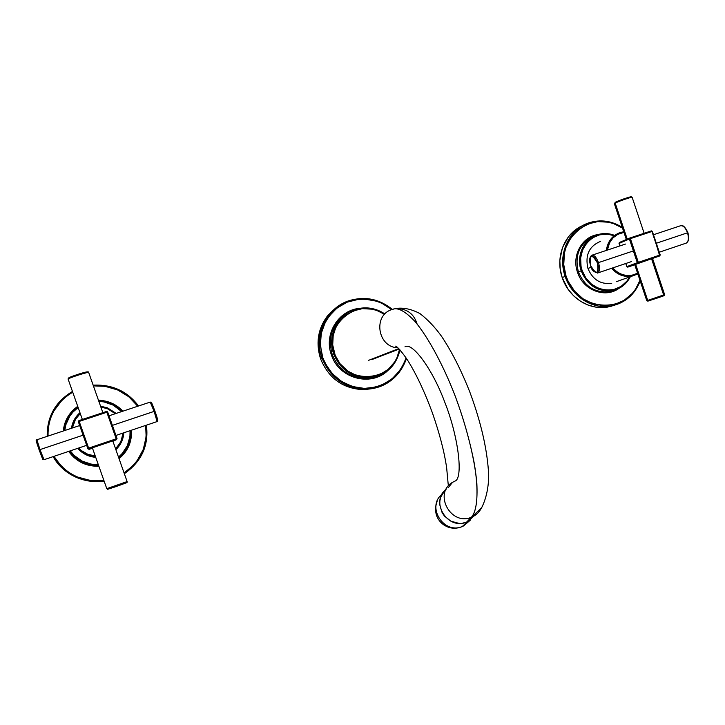 <?xml version="1.0" encoding="UTF-8"?>
<svg xmlns="http://www.w3.org/2000/svg" width="725" height="725" viewBox="0 0 725 725"><rect width="100%" height="100%" fill="white"/><g stroke="black" fill="none" stroke-linecap="round" stroke-linejoin="round"><path stroke-width="1.09" d="M462.251 526.504L475.555 514.623L462.251 526.504C443.655 534.697 426.209 506.594 441.996 494.305C426.209 506.594 443.655 534.697 462.251 526.504L463.565 525.933L462.251 526.504M470.489 520.033L463.565 525.933L470.489 520.033M462.74 523.124L466.592 522.109C447.552 530.473 429.825 501.528 446.192 489.203C429.825 501.528 447.552 530.473 466.592 522.109L470.108 520.296M459.967 527.392C455.572 528.715 451.258 528.48 447.008 526.667C438.87 522.517 435.063 515.973 435.571 507.038C435.063 515.973 438.87 522.517 447.008 526.667C452.038 528.697 457.085 528.679 462.133 526.613L463.565 525.933L472.763 516.653C476.524 514.795 479.352 512.022 481.219 508.343C479.352 512.022 476.524 514.795 472.763 516.653L471.404 517.242L466.592 522.109L481.717 507.591C486.248 498.419 488.577 487.635 488.695 475.228C487.499 450.587 481.273 423.038 470.027 392.587C461.372 370.529 451.865 351.752 441.498 336.237C434.882 327.084 427.678 319.517 419.893 313.544C411.039 308.904 402.81 307.255 395.225 308.605M468.577 521.202L464.009 525.489L468.577 521.202M387.657 370.747C370.593 387.114 338.711 378.459 331.361 354.806L332.222 354.498C327.483 336.862 332.467 323.078 347.184 313.164C332.467 323.078 327.483 336.862 332.222 354.498L331.361 354.806C323.64 334.279 338.421 310.409 359.156 308.406M399.384 349.93L396.91 357.824L394.681 361.947L388.265 369.342L380.036 374.472L370.638 376.955L360.796 376.556L356.002 375.26L347.801 371.082L340.016 363.705L335.204 355.35L332.712 344.955L333.192 335.539L335.757 327.564L338.049 323.413L344.611 316.037L352.939 310.998L362.391 308.651L372.197 309.185L376.955 310.536L383.788 313.934C358.957 296.072 322.96 324.111 334.515 353.519L333.654 353.827C340.324 369.877 352.105 377.906 369.016 377.906C385.7 375.74 396.022 366.415 399.992 349.912C396.013 366.388 385.691 375.731 369.016 377.906C352.105 377.906 340.324 369.877 333.654 353.827L332.222 354.498C338.847 370.457 350.565 378.432 367.376 378.432L376.266 376.638L367.376 378.432C350.565 378.432 338.847 370.457 332.222 354.498L334.515 353.519C344.42 386.788 395.778 382.619 399.484 349.35M333.654 353.827C326.975 335.657 337.687 314.342 355.468 309.312C365.717 306.467 375.351 307.907 384.368 313.626C375.296 307.871 365.663 306.43 355.468 309.312C337.687 314.342 326.975 335.657 333.654 353.827M367.376 378.432L369.016 377.906C375.278 377.48 380.969 375.478 386.099 371.907M444.933 490.363L440.791 496.997L439.876 500.866L439.794 504.881L442.123 512.657L444.443 516.064L450.877 521.175L458.726 523.314M404.985 346.804C412.434 341.783 432.852 369.723 444.86 402.447C457.665 434.547 463.166 474.594 455.971 480.621L452.572 482.306C433.133 493.308 450.714 526.232 471.404 517.242C475.881 512.276 477.693 500.857 476.832 482.986C474.621 457.756 465.677 423.599 454.774 394.998C443.763 366.487 428.575 337.651 415.081 321.592C405.157 311.043 397.527 307.001 392.216 309.475L393.657 309.067L392.216 309.475C397.527 307.001 405.157 311.043 415.081 321.592C428.575 337.651 443.763 366.487 454.774 394.998C463.193 417.328 469.664 439.957 474.177 462.885C479.089 491.822 477.222 511.071 471.404 517.242C450.714 526.232 433.133 493.308 452.572 482.306L448.141 487.78M396.638 308.596C407.078 308.723 413.903 313.862 417.102 324.012M397.907 347.746C377.544 347.52 372.596 314.877 392.216 309.475C372.596 314.877 377.544 347.52 397.907 347.746M399.194 349.042L371.735 359.645L399.194 349.042M606.336 250.424C607.677 241.244 612.435 235.235 620.6 232.408L623.745 231.773L620.6 232.408C612.435 235.235 607.677 241.244 606.336 250.424M623.962 232.408C614.673 234.184 609.145 240.075 607.369 250.08L609.634 242.639L613.142 237.782L617.854 234.302L623.962 232.408M616.359 281.681L632.091 276.098C624.116 277.412 617.301 274.802 611.646 268.268C617.301 274.802 624.116 277.412 632.091 276.098L637.474 274.086M612.679 267.924C620.201 275.826 628.512 277.593 637.601 273.225L631.602 275.373L625.757 275.446L620.038 273.697L617.356 272.156L612.679 267.924M611.728 283.321C600.617 284.635 592.697 279.696 587.957 268.495L591.228 267.181L587.957 268.495C584.912 255.182 589.144 246.11 600.653 241.298M614.211 235.253C608.656 233.233 603.182 233.024 597.79 234.637C583.969 238.543 575.831 255.843 581.187 270.797L582.103 270.47L585.873 278.038L591.518 284.182L598.506 288.351L606.227 290.172L613.975 289.502L621.071 286.411L626.88 281.182L629.662 276.959C620.111 297.06 588.782 292.991 582.103 270.47L581.187 270.797C587.413 285.577 597.871 292.175 612.534 290.598C620.41 288.894 626.337 284.272 630.306 276.733M582.103 270.47C574.336 249.699 594.138 227.904 613.586 235.534L607.496 234.229L599.747 234.809L592.597 237.818L586.706 243.011L582.592 249.926L580.643 257.946L581.033 266.356L582.103 270.47M597.962 234.592C582.166 236.531 571.445 255.617 577.508 272.237L578.414 271.911C584.613 286.602 595.017 293.163 609.607 291.595L614.22 290.208L609.607 291.595C595.017 293.163 584.613 286.602 578.414 271.911L577.508 272.237C583.027 290.272 605.203 298.6 618.887 288.423M578.414 271.911C574.408 255.363 579.384 243.564 593.331 236.513C579.384 243.564 574.408 255.363 578.414 271.911L581.187 270.797L578.414 271.911M619.467 288.115L612.534 290.598C597.871 292.175 587.413 285.577 581.187 270.797C575.831 255.843 583.969 238.543 597.79 234.637C603.272 233.015 608.755 233.214 614.256 235.235M687.508 232.797C688.977 237.999 688.587 241.425 686.348 243.074L685.759 243.274L686.348 243.074C688.587 241.425 688.977 237.999 687.508 232.797L656.315 243.247L687.508 232.797C685.406 227.469 682.986 225.149 680.231 225.847C682.986 225.149 685.406 227.469 687.508 232.797L687.508 232.797M687.808 232.725L688.161 233.912M688.578 236.432L688.424 235.163M646.772 300.667L648.503 300.938C663.33 295.945 665.613 295.61 664.607 294.631L647.706 300.413L635.607 264.19L647.706 300.413L646.763 300.648L648.621 300.911L647.706 300.413L664.607 294.631L652.518 258.381M663.611 294.876L651.539 258.707M648.558 300.929L647.742 301.138M664.118 295.601L649.237 300.721M650.044 300.467L651.014 300.159M655.889 298.546L657.194 298.102M663.665 295.7L663.194 295.836M597.454 273.062L597.926 272.899C599.829 271.34 600.01 267.915 598.469 262.613L632.445 251.24L598.469 262.613C596.349 257.157 594.083 254.72 591.673 255.3C594.083 254.72 596.349 257.157 598.469 262.613L597.472 262.976C591.7 253.442 589.452 254.348 590.748 265.694L590.748 265.694C596.467 275.246 598.705 274.34 597.472 262.976L598.469 262.613C600.01 267.915 599.829 271.34 597.926 272.899L597.454 273.062M590.748 265.694L589.787 260.764L590.449 257.058L591.917 256.088L594.572 257.638L597.028 261.788L598.333 266.737L598.062 270.96L596.811 272.473L595.624 272.473L593.603 270.987L590.685 265.731C589.017 260.873 589.353 257.393 591.673 255.3M615.181 203.091C618.543 201.314 631.946 196.729 632.137 197.273L632.137 197.273C631.946 196.729 618.543 201.314 615.181 203.091L627.234 239.132L615.181 203.091L614.365 203.698L615.597 202.139L615.181 203.091M616.205 201.849L615.607 202.139C619.766 199.964 635.327 194.953 630.351 197.39L630.795 197.155M71.467 428.285C72.364 422.149 75.201 416.947 79.958 412.67M100.557 406.19L107.409 407.831L116.19 413.413L107.409 407.831M115.302 413.703C111.278 409.997 106.466 407.767 100.857 407.033L107.572 408.773L115.302 413.703M80.258 413.513C75.926 417.518 73.297 422.34 72.382 427.977L75.445 419.413L80.258 413.513M123.83 432.789C123.368 439.35 120.712 444.987 115.882 449.672C120.712 444.987 123.368 439.35 123.83 432.789C123.359 439.359 120.703 444.987 115.882 449.672M95.573 456.904C88.441 456.315 82.487 453.46 77.711 448.34C82.487 453.46 88.441 456.315 95.573 456.904C88.459 456.315 82.505 453.46 77.711 448.34M78.617 448.032C83.103 452.726 88.649 455.391 95.256 456.016L87.761 454.258L81.418 450.615L78.617 448.032M115.565 448.784C119.978 444.389 122.443 439.151 122.96 433.079L121.356 440.12L119.77 443.392L115.565 448.784M95.709 457.303C89.266 456.813 83.792 454.358 79.306 449.953M122.498 411.311C117.06 405.538 110.336 402.058 102.316 400.871L98.582 400.562L102.316 400.871C110.327 402.067 117.06 405.547 122.498 411.311M77.865 406.734C70.823 411.845 66.392 418.434 64.552 426.508L63.927 430.795L64.552 426.508C66.392 418.434 70.823 411.845 77.865 406.734M64.779 430.505C65.776 421.044 70.225 413.377 78.137 407.504L72.881 412.163L69.908 415.969L65.875 424.642L64.779 430.505M98.854 401.342C107.962 401.831 115.565 405.248 121.682 411.583L113.109 405.103L103.974 401.922L98.854 401.342M69.419 451.14C76.569 460.828 86.293 465.613 98.6 465.468C86.311 465.595 76.578 460.819 69.419 451.14M118.782 457.919C127.401 450.615 131.424 441.443 130.872 430.414C131.415 441.416 127.392 450.587 118.782 457.919M130.083 430.677C130.554 441.244 126.694 450.053 118.501 457.112L122.172 453.587L127.364 445.621L129.929 436.55L130.083 430.677M98.31 464.662C86.511 464.716 77.149 460.121 70.243 450.859L74.14 455.436L82.007 461.055L91.241 464.154L98.31 464.662M122.942 411.166C116.426 404.287 108.261 400.635 98.455 400.218M77.72 406.344C69.102 412.552 64.298 420.772 63.311 430.994M98.6 465.477L88.767 464.453M68.685 451.385C76.025 461.535 86.085 466.492 98.881 466.266M119.054 458.68C127.99 451.131 132.113 441.643 131.424 430.224M154.126 411.392L157.098 421.569L154.126 411.392L112.393 425.367L154.126 411.392L150.22 402.094L154.126 411.392L154.923 411.147L154.126 411.392M152.032 405.755C150.7 400.535 151.67 402.33 154.923 411.147C157.996 420.418 158.413 422.566 156.174 417.618M155.386 412.471L154.923 411.147C149.894 398.243 152.042 403.444 150.292 402.067M68.132 379.157L68.123 379.157C67.334 378.396 88.876 371.445 88.695 372.514L102.841 412.679L88.695 372.514C88.876 371.445 67.334 378.396 68.123 379.157L82.36 419.467M68.766 377.915L68.087 378.967M68.694 378.051C67.987 377.326 87.961 370.91 87.553 371.979L87.444 371.907M87.118 371.907L86.556 371.979M82.378 372.994L80.983 373.393M69.582 377.435L69.056 377.716M92.365 447.814L106.793 488.677C108.777 489.076 104.019 490.49 115.067 486.892C130.029 481.563 126.712 482.796 127.12 481.581L106.783 488.659L92.365 447.814L106.783 488.659L107.925 489.185L106.783 488.659L127.12 481.581L112.792 440.909M126.494 482.741L108.034 489.167M113.091 487.562L115.937 486.593M118.9 485.56L121.7 484.563M125.697 483.077L126.213 482.868M44.017 459.704L39.984 449.609L83.094 435.181L39.984 449.609L36.921 439.767L39.984 449.609L39.141 449.917L39.984 449.609L44.017 459.704M40.473 451.494L40.002 450.162C43.899 461.852 43.609 461.771 39.141 449.917L39.621 451.267M42.15 456.514L41.796 455.418M36.975 443.492L37.328 444.597M138.502 405.991C127.401 391.21 112.284 384.268 93.153 385.165C112.239 384.277 127.355 391.219 138.502 405.991M72.464 391.428C55.299 401.831 46.889 416.803 47.216 436.35C46.935 416.766 55.354 401.795 72.464 391.428M48.022 436.078C47.768 417.002 55.997 402.366 72.718 392.162L66.954 395.932L61.924 400.309L53.922 410.858L51.112 416.83L49.164 423.11L48.131 429.59L48.022 436.078M93.416 385.899C112.085 385.075 126.857 391.853 137.741 406.245L128.896 396.811L117.686 389.968L104.935 386.298L93.416 385.899M53.17 456.614C64.897 475.111 81.889 483.285 104.128 481.146C82.695 484.228 61.978 473.062 53.17 456.614M124.347 473.697C141.602 461.626 148.96 445.449 146.414 425.167C148.933 445.431 141.574 461.608 124.337 473.697M145.671 425.421C148.108 445.25 140.904 461.082 124.075 472.927L132.892 465.731L137.125 460.719L143.323 449.319L146.142 436.758L145.671 425.421M103.856 480.385C82.106 482.406 65.477 474.395 53.967 456.351L60.927 465.713L65.839 470.19L71.331 473.96L77.303 476.959L90.244 480.448L96.96 480.874L103.856 480.385M116.607 439.604L112.928 441.289L116.607 439.604M78.916 420.609L78.327 421.696L78.916 420.609L79.197 421.415L78.916 420.609L106.53 411.456L106.838 412.253L107.681 411.999L106.53 411.456L78.916 420.609M78.327 421.696L79.197 421.415L78.345 421.733L87.77 448.44L88.93 448.974L88.631 448.132L87.77 448.44L88.631 448.132L88.93 448.974L87.77 448.44L88.93 448.974L116.471 439.667L117.033 438.543L116.19 438.815L116.471 439.667L116.19 438.815L88.631 448.132L79.197 421.415L106.838 412.253L116.19 438.815L117.033 438.543L107.681 411.999L106.838 412.253L106.53 411.456M89.084 449.355L87.952 448.82L89.084 449.355L92.501 448.195L89.084 449.355M116.471 439.667L88.93 448.974L116.471 439.667L117.033 438.543L107.273 411.519M116.19 438.815L106.838 412.253L79.197 421.415L88.631 448.132L116.19 438.815M622.304 227.451C611.646 220.799 600.536 219.249 588.981 222.802C568.853 229.1 557.317 254.457 565.138 276.406L566.044 276.08L568.255 281.49L574.599 291.196L583.072 298.818L593.032 303.784L603.717 305.733L614.329 304.554L624.071 300.349L632.254 293.444L635.571 289.139L639.967 280.312C629.581 315.067 576.901 313.019 566.044 276.08L565.138 276.406C571.672 296.389 591.981 309.512 610.93 306.05C624.896 303.186 634.647 294.821 640.184 280.956M566.044 276.08C552.314 240.075 593.222 206.462 622.512 228.067L613.667 223.653L608.42 222.203L597.708 221.614L587.368 224.143L578.169 229.617L570.811 237.646L565.872 247.642L564.431 253.143L563.751 264.652L566.044 276.08M621.361 302.615L610.93 306.05C591.981 309.512 571.672 296.389 565.138 276.406L562.201 277.584C568.699 297.449 588.89 310.49 607.74 307.047L614.066 305.379M582.954 225.466C564.503 233.187 554.978 256.958 562.201 277.584L565.138 276.406C557.317 254.457 568.853 229.1 588.981 222.802C600.508 219.222 611.61 220.744 622.277 227.369M611.683 306.149L603.789 307.491L595.714 307.092L587.794 304.953L580.335 301.156L573.674 295.863L568.083 289.275L562.201 277.584L560.207 269.066L559.845 260.375L562.401 247.814L568.409 236.876L574.064 230.985L580.761 226.508M629.826 238.027L629.4 238.996L630.397 238.625L629.826 238.027L630.397 238.625L629.4 238.996L637.311 262.695L638.236 263.211L637.311 262.695L626.808 266.646L627.723 267.135L626.88 266.619L625.829 263.483L626.88 266.619L638.326 262.341L637.311 262.695L629.4 238.996L629.826 238.027L619.531 242.431L619.105 243.373L619.531 242.431L629.826 238.027L651.358 230.894L652.355 231.366L659.723 255.943L660.212 254.946L638.326 262.341L638.254 263.202L630.397 238.625L651.938 231.483L651.358 230.894L629.826 238.027M619.041 243.41L629.4 238.996L619.105 243.373L619.947 245.893L619.105 243.373M652.264 231.384L651.403 230.876L652.346 231.366L660.212 254.946L659.723 255.934L660.212 254.946M659.822 255.898L627.741 267.126M627.723 267.135L626.88 266.619M634.774 264.752L627.787 267.117L634.774 264.752M659.804 255.082L651.938 231.483L630.397 238.625L638.326 262.341L659.804 255.082M332.947 310.499C319.335 323.703 315.257 339.735 320.74 358.567M392.307 309.421C379.229 298.836 364.702 295.963 348.734 300.803C326.431 308.053 313.562 334.986 321.954 357.987L322.806 357.679L325.208 363.379L332.177 373.565L341.529 381.477L352.577 386.552L364.458 388.419L376.284 386.96L381.912 385.011L392.044 378.885L400.109 370.194L403.182 365.074L406.072 357.914C399.085 376.81 385.546 386.978 365.454 388.428C345.082 387.322 330.872 377.072 322.806 357.679L320.513 358.676C328.769 378.713 343.423 389.062 364.485 389.706L375.858 387.857L364.485 389.706C343.423 389.062 328.769 378.713 320.513 358.676C314.487 336.645 320.432 319.109 338.358 306.068C320.432 319.109 314.487 336.645 320.513 358.676L320.522 358.676M365.663 389.37L368.98 389.053L365.663 389.37M328.597 314.505C318.184 327.564 315.493 342.291 320.513 358.676L321.954 357.987C330.265 378.16 345.009 388.564 366.188 389.216C386.126 387.549 399.557 377.326 406.489 358.531M322.806 357.679C317.07 336.618 322.525 319.535 339.173 306.439C354.643 295.673 377.326 297.259 391.727 309.638L382.057 303.376L376.456 301.156L364.675 299.09L358.712 299.289L347.157 302.162L336.853 308.143L328.561 316.807L325.38 321.945L321.266 333.364L320.387 345.589L322.806 357.679M388.663 382.211C381.903 386.597 374.408 388.935 366.188 389.216C345.009 388.564 330.265 378.16 321.954 357.987C313.562 334.986 326.431 308.053 348.734 300.803L347.139 301.845M435.571 507.038L437.13 501.174M436.803 516.173C438.833 520.994 442.232 524.492 447.008 526.667M355.468 309.312L353.909 310.246M396.938 346.885L395.642 346.151C396.067 345.526 402.728 352.504 408.248 361.24C416.667 374.879 424.696 392.035 432.336 412.697C439.577 433.487 444.353 451.874 446.654 467.861L448.186 484.291M368.4 360.407L398.786 348.607M609.607 291.595L612.534 290.598C620.518 288.831 626.454 284.2 630.351 276.723M594.944 235.951L597.79 234.637M680.739 225.674C682.959 224.795 685.342 227.133 687.898 232.68C689.421 237.773 688.895 241.244 686.348 243.074L659.297 252.2M680.231 225.847L653.479 234.746M646.763 300.648L634.692 264.534M590.685 265.731C591.301 269.818 593.712 272.201 597.926 272.899L631.656 261.526M592.171 255.137L625.467 244.062M615.597 202.139L630.659 196.819L632.137 197.273L644.144 233.278M614.365 203.698L626.337 239.513M615.434 202.221L614.347 203.634M154.923 411.147C157.642 418.597 158.367 422.068 157.098 421.569L115.937 435.444M150.22 402.094L109.022 415.797M88.695 372.514C89.284 371.254 85.65 371.88 77.802 374.381L68.467 378.133L68.078 378.948M36.875 439.785C35.362 439.975 36.368 441.181 39.141 449.917C44.143 462.677 42.014 458.717 43.962 459.722L86.674 445.322M36.921 439.767L79.687 425.548M78.345 421.733L87.77 448.44M607.74 307.047L610.93 306.05C624.941 303.168 634.701 294.821 640.202 281.019M585.927 224.315L588.981 222.802M619.386 242.494L619.032 243.41L619.875 245.92M625.757 263.51L626.808 266.646M320.513 358.676C328.778 378.704 343.433 389.044 364.485 389.706L366.188 389.216C386.126 387.576 399.557 377.353 406.498 358.549M392.334 309.412C379.184 298.791 364.648 295.927 348.734 300.803"/></g></svg>
